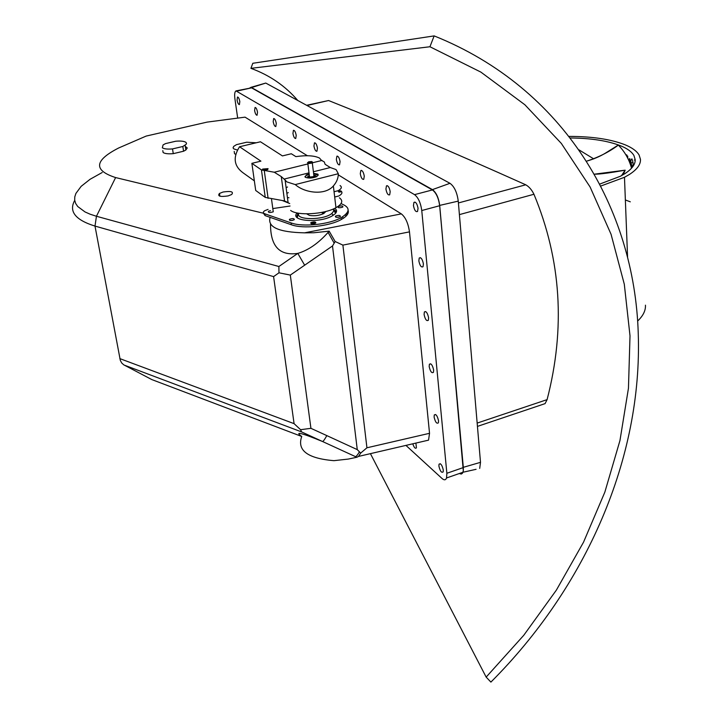 <?xml version="1.0" encoding="UTF-8"?>
<svg xmlns="http://www.w3.org/2000/svg" width="718" height="718" viewBox="0 0 718 718"><rect width="100%" height="100%" fill="white"/><g stroke="black" fill="none" stroke-linecap="round" stroke-linejoin="round"><path stroke-width="1.08" d="M307.385 155.734L245.053 117.151L207.143 122.105L146.158 136.079L118.667 147.98C94.273 160.473 93.259 170.337 115.616 177.57L263.928 213.363M268.945 211.029L270.542 210.733M348.113 210.383C349.065 213.363 346.812 216.405 341.355 219.484C329.463 226.349 302.906 229.141 291.337 224.743L291.095 222.912C302.673 227.301 329.239 224.51 341.14 217.662C350.429 211.891 350.384 207.215 340.987 203.634M263.721 213.659L265.086 215.597L291.337 224.743M270.13 217.357C267.195 227.112 278.674 232.273 304.576 232.838L401.344 213.883C405.49 217.249 408.21 223.244 409.484 231.869L429.535 433.304L428.547 440.143L425.837 440.771M338.268 174.842L401.344 213.883M223.074 192.02L219.466 193.438C217.267 196.247 220.148 197.064 228.118 195.906L231.663 194.515C233.897 191.688 231.034 190.853 223.074 192.02M162.798 150.618L163.112 152.512C164.871 153.688 168.263 154.065 173.28 153.652L183.575 151.229L185.863 149.999L187.263 147.953L185.28 146.364M235.684 154.289L234.544 153.724L234.203 151.39M334.687 197.028L338.734 195.987M340.709 190.791C342.737 192.244 342.262 193.878 339.264 195.7M296.363 216.63L297.916 214.26M333.538 209.324L336.491 211.666M297.36 217.787L297.701 215.624M333.807 210.141L335.818 213.031M291.382 220.516L292.531 220.372M337.343 217.366L338.609 217.213M312.698 223.872L314.125 223.693M270.524 224.222C270.48 246.31 279.571 256.03 297.799 253.391C308.309 250.286 318.406 243.285 328.081 232.399L329.167 231.16L313.802 232.758L304.576 232.838M409.484 231.869L342.89 245.116L335.144 241.517L329.167 231.16M278.979 272.804L278.88 266.504L297.799 253.391L304.656 265.202L290.314 275.084L278.979 272.804L273.594 276.609L95 226.08L96.445 216.262L278.88 266.504M356.756 457.222L322.553 441.516C301.156 432.748 294.218 431.069 301.731 436.472C296.83 450.392 307.573 458.461 333.951 460.669L348.221 459.08L356.9 457.249L358.524 456.415L360.678 453.085L357.268 449.612L332.506 245.969L335.144 241.517M329.374 231.501L328.081 232.399L334.184 243.151M290.314 275.084L310.93 428.323L300.573 429.705L294.084 423.647L273.594 276.609M301.731 436.472L151.794 379.571L142.765 374.832M476.079 469.312L462.922 472.264M236.267 90.845L251.551 87.838L432.398 189.938C436.185 192.783 438.599 198.042 439.658 205.725L463.334 467.562L463.307 470.873L462.473 473.252L461.243 474.068L459.296 473.53M360.678 453.085L366.934 447.79L429.535 433.304M405.93 445.393L442.108 478.556C444.218 480.378 445.699 480.18 446.551 477.973L446.865 473.279L421.762 210.536C420.667 202.826 418.262 197.522 414.546 194.641L235.998 90.908C234.714 91.68 234.346 94.273 234.894 98.698L237.685 118.147M359.44 451.837C357.6 454.934 356.29 456.522 355.518 456.612L356.9 457.249M357.268 449.612L326.825 435.611C324.751 439.362 323.324 441.328 322.553 441.516L301.614 431.922L300.573 429.705M239.821 101.642L239.399 104.622C238.43 104.505 237.649 102.97 237.075 99.999L237.496 97.011C238.466 97.136 239.247 98.68 239.821 101.642M257.511 112.232L257.071 115.257C256.03 115.176 255.204 113.588 254.603 110.491L255.061 107.458C256.102 107.547 256.918 109.136 257.511 112.232M276.277 123.46L275.811 126.539C274.689 126.503 273.818 124.86 273.199 121.62L273.675 118.533C274.788 118.587 275.658 120.229 276.277 123.46M296.22 135.397L295.726 138.511C294.524 138.538 293.599 136.842 292.944 133.431L293.447 130.299C294.64 130.299 295.565 131.995 296.22 135.397M317.446 148.096L316.925 151.256C315.633 151.354 314.637 149.604 313.945 146.005L314.475 142.837C315.767 142.765 316.755 144.515 317.446 148.096M340.081 161.649L339.551 164.835C338.151 165.032 337.083 163.228 336.347 159.414L336.895 156.219C338.286 156.039 339.354 157.852 340.081 161.649M364.277 176.134L363.748 179.321C362.231 179.662 361.073 177.795 360.283 173.738L360.831 170.525C362.348 170.22 363.496 172.087 364.277 176.134M415.901 443.078L416.431 447.844C415.327 448.974 414.106 447.637 412.778 443.805M390.197 191.643L389.686 194.829C388.025 195.35 386.778 193.438 385.925 189.085L386.455 185.872C388.106 185.388 389.353 187.317 390.197 191.643M443.302 470.066L443.177 471.888C441.534 473.108 440.107 471.17 438.895 466.072L439.03 464.214C440.672 463.029 442.091 464.977 443.302 470.066M438.545 420.802L438.384 422.83C436.706 424.024 435.279 422.094 434.103 417.032L434.273 414.977C435.952 413.819 437.379 415.758 438.545 420.802M433.654 370.075L433.439 372.319C431.724 373.468 430.297 371.538 429.167 366.53L429.391 364.25C431.105 363.137 432.532 365.076 433.654 370.075M428.61 317.796L428.332 320.3C426.582 321.368 425.164 319.429 424.087 314.502L424.374 311.953C426.124 310.93 427.533 312.877 428.61 317.796M423.405 263.901L423.037 266.701C421.26 267.643 419.859 265.696 418.845 260.867L419.231 258.022C421.008 257.125 422.399 259.09 423.405 263.901M418.047 208.31L417.553 211.442C415.758 212.214 414.385 210.257 413.442 205.554L413.954 202.386C415.749 201.659 417.113 203.634 418.047 208.31M297.799 100.493C285.217 85.873 269.591 75.157 250.923 68.345L252.799 63.283L434.148 35.9C564.94 88.341 634.47 209.082 638.239 333.161C642.619 458.102 586.13 586.848 490.897 682.1L486.158 677.101L370.425 453.65M486.158 677.101L523.763 635.295L556.36 590.133L583.528 542.198L604.852 492.126L619.948 440.574L628.456 388.223L630.009 335.836L624.301 284.22L611.063 234.283L590.106 187.003L561.341 143.438L524.858 104.747L480.889 72.114L429.938 46.751L250.923 68.345M541.013 404.997L545.079 403.633L547.098 399.63C565.578 328.252 561.198 259.799 533.95 194.264C531.832 189.884 529.103 186.734 525.764 184.795C447.377 149.685 381.644 121.593 328.584 100.529L306.613 105.295M434.148 35.9L429.938 46.751M463.307 470.873L439.694 205.402C438.635 197.719 436.221 192.451 432.433 189.615L251.551 87.569L249.963 87.802M479.705 468.405L480.504 462.338L458.255 201.121C457.097 192.424 454.332 186.483 449.971 183.305L265.768 83.064L250.86 87.354M173.28 153.652L172.508 148.913L182.821 146.499L183.575 151.229M172.508 148.913C167.482 149.326 164.099 148.958 162.331 147.791L163.076 144.91L165.535 143.6L175.739 141.231C180.676 140.809 184.05 141.168 185.863 142.308L186.518 143.25L186.142 144.345L182.821 146.499M237.353 150.017L233.844 148.913L233.054 147.863L233.691 146.391L236.509 144.632L246.705 142.218L256.218 142.783M334.049 191.742L338.106 190.701M340.09 185.549C342.127 186.985 341.642 188.601 338.645 190.414M298.787 213.237L298.706 213.443C295.385 220.3 323.962 220.354 331.851 213.434L333.735 211.02L333.314 208.974M306.685 213.847L309.476 215.409C314.538 216.217 319.313 215.579 323.8 213.506L325.792 211.568M323.899 211.954L323.064 212.923L321.493 212.456M315.211 176.332L311.756 177.517L307.555 176.646L309.377 175.829L309.655 177.077L313.793 176.601L313.847 175.291L315.821 175.695L314.188 175.354M314.304 176.314L314.188 175.398M315.166 175.991L310.158 177.606L307.555 176.646L309.368 175.704M308.255 163.031L312.222 162.331L311.657 161.541L308.507 161.819L308.255 163.031M307.51 162.537L307.968 163.641L312.321 163.067L312.393 161.936M340.359 216.468C340.305 215.256 338.779 215.104 335.773 216.001L335.378 216.289C335.423 217.5 336.948 217.653 339.964 216.755L340.359 216.468M273.145 208.525L290.054 206.021M268.074 209.405L264.798 210.67C262.842 211.954 262.86 212.995 264.834 213.802L291.095 222.912M289.39 219.448C289.372 220.677 290.889 220.821 293.949 219.879L294.29 219.627C294.299 218.398 292.773 218.254 289.731 219.205L289.39 219.448M268.344 211.397C268.317 212.716 269.95 212.851 273.253 211.81L273.082 210.58M338.007 206.739C338.061 207.915 339.578 208.058 342.54 207.17L342.908 206.91C342.827 205.725 341.319 205.581 338.366 206.479L338.007 206.739M310.804 222.768C310.804 224.016 312.33 224.169 315.399 223.244L315.785 222.966C315.776 221.718 314.242 221.566 311.181 222.499L310.804 222.768M297.198 212.95C288.833 220.929 319.259 223.639 332.192 215.912L335.126 213.82C337.137 211.72 337.02 209.88 334.776 208.301M262.842 170.31L263.793 169.493L267.652 169.672M254.351 180.864L243.321 173.002C233.96 166.271 232.704 157.52 239.543 146.75L260.454 141.778L282.434 155.914L291.311 153.751L295.87 156.623C306.622 155.088 314.511 155.573 319.519 158.077L321.404 160.32L324.312 161.954L325.119 164.314L330.307 167.536L336.06 169.583L338.322 173.72C338.313 178.127 336.661 182.201 333.367 185.962C325.101 195.682 304.755 193.106 295.26 184.58L338.322 173.72M287.541 186.994L286.114 187.667M287.415 197.477L288.968 197.773M285.1 180.003L281.285 176.592L274.267 172.23L261.442 169.915L251.874 163.336L255.707 190.467L265.256 197.405L284.534 200.923L288.097 202.638L285.1 180.003L286.868 181.914L295.26 184.58M239.543 146.75L260.912 161.146L251.874 163.336M274.267 172.23L307.887 163.928M312.833 162.699L322.041 160.428M268.065 168.64L262.635 169.062L262.241 170.076L267.661 169.663L268.065 168.64M288.286 192.63L286.868 193.313M282.533 200.618L289.722 203.517M284.077 179.087L309.009 172.858M313.407 171.764L330.307 167.536M339.39 197.809C343.401 200.735 342.262 204.029 335.961 207.699C324.464 214.35 297.306 215.965 290.637 210.437M309.144 173.918L306.236 174.95L305.365 177.283C308.668 178.504 312.554 178.243 316.997 176.502L317.886 174.142L313.604 173.37M318.442 175.12L313.658 173.828M309.198 174.375L306.29 175.407L304.89 176.781M629.749 162.753L630.287 163.004L629.758 158.507L629.076 161.101M631.93 158.875C633.447 163.04 633.536 165.589 632.208 166.531C630.485 162.421 630.395 159.872 631.93 158.875M625.899 154.837L626.751 154.9L628.645 160.123M637.611 321.063C643.131 315.839 645.751 310.544 645.455 305.168M599.718 184.086L620.28 176.305L624.902 173.639C631.984 168.999 635.412 164.332 635.188 159.629L633.922 155.501C631.777 151.839 627.451 148.653 620.935 145.925C608.119 140.836 591.228 138.179 570.263 137.973M600.742 186.052L624.48 177.292L629.641 174.321C637.153 169.367 640.761 164.386 640.474 159.378L639.083 154.98C636.758 151.094 632.118 147.702 625.154 144.812C610.937 139.229 592.233 136.429 569.051 136.402M627.792 156.21L627.442 157.655M586.498 161.191C598.399 157.395 609.008 152.028 618.342 145.099L618.27 145.153M630.296 201.821L625.36 199.963M618.342 145.099C624.768 151.677 629.165 159.378 631.535 168.209M625.163 170.175L614.339 172.024C604.87 173.532 598.193 174.25 594.316 174.187L625.172 170.175L623.179 174.698M625.118 170.22L621.51 175.65M578.95 149.838L593.768 158.893M347.745 211.72L348.338 212.016M346.193 213.973L347.198 214.826M346.354 215.849L345.053 215.041M335.728 212.304L334.597 212.151M347.916 213.614L346.893 213.147M115.616 177.57L96.445 216.262L90.244 214.251L85.029 211.945L77.723 206.515L75.668 203.463L74.699 200.241L74.78 196.876L75.911 193.42L81.152 186.339L90.073 179.285L102.198 172.508M74.717 200.394C68.596 211.415 75.354 219.977 95 226.08L120.319 360.418L121.71 362.985L123.72 364.816L151.794 379.571M332.506 245.969L304.656 265.202M301.614 431.922L124.187 365.085M463.334 467.562L446.865 473.279M439.658 205.725L421.762 210.536M432.398 189.938L414.546 194.641M251.551 87.838L237.057 91.06M294.084 423.647L119.825 358.614M310.93 428.323L326.825 435.611M342.89 245.116L366.934 447.79M251.551 87.569L265.768 83.064M432.433 189.615L449.971 183.305M463.37 467.31L480.504 462.338M439.694 205.402L458.255 201.121M477.156 423.09L547.098 399.63M307.008 105.501L328.584 100.529M458.416 202.943L525.764 184.795M459.403 214.61L533.95 194.264M322.553 212.241L323.064 212.923M265.086 215.597L264.834 213.802M284.534 200.923L281.285 176.592M268.11 198.374L264.305 170.821M265.256 197.405L261.442 169.915M338.86 192.191L341.678 191.706M315.848 222.894L310.759 222.813M315.723 223.02L310.688 222.903M358.524 456.415L428.547 440.143M462.984 472.247L446.551 477.973M336.895 156.219L337.361 156.102M360.831 170.525L361.45 170.363M386.455 185.872L387.28 185.657M439.03 464.214L440.367 463.756M434.273 414.977L435.629 414.528M429.391 364.25L430.737 363.829M424.374 311.953L425.684 311.567M419.231 258.022L420.452 257.681M413.954 202.386L415.04 202.099M219.879 196.194L219.466 193.438M297.647 214.52L297.449 212.995M477.443 426.393L545.079 403.633M185.109 145.278L185.863 149.999M342.737 216.728L342.953 218.55M331.851 213.434L333.098 215.382M321.996 212.357L322.292 212.995M323.8 213.506L323.656 212.393M309.386 175.838L307.842 163.614M313.999 176.502L312.321 163.067M312.222 162.331L312.734 162.806M335.916 217.231L335.773 216.001M341.355 219.484L341.14 217.662M289.884 220.408L289.731 219.205M338.501 207.637L338.366 206.479M311.343 223.747L311.181 222.499M271.485 198.904L273.253 211.81M262.635 169.062L262.788 170.184M335.961 207.699L333.367 185.962M306.29 175.407L306.236 174.95M338.178 191.284L340.781 190.844M624.48 177.292L627.586 257.439M634.317 160.024L635.197 159.899M630.916 162.896L633.043 162.528M618.261 145.081L605.274 153.221C599.665 156.596 593.4 159.243 586.489 161.173M310.679 222.921L315.714 223.029"/></g></svg>
